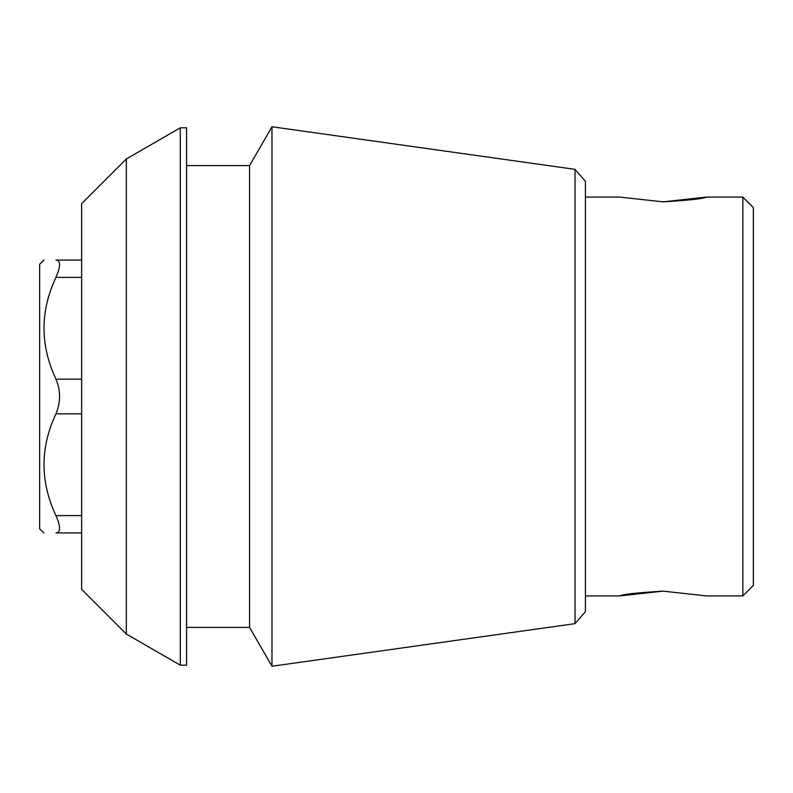 <?xml version="1.0" encoding="UTF-8"?>
<svg xmlns="http://www.w3.org/2000/svg" width="793" height="793" viewBox="0 0 793 793"><rect width="100%" height="100%" fill="white"/><g stroke="black" fill="none" stroke-linecap="round" stroke-linejoin="round"><path stroke-width="1.19" d="M663.087 591.142C636.749 592.748 622.287 594.344 619.7 595.92L663.097 591.142L706.474 595.92L742.853 595.92L742.853 197.08L706.474 197.08L663.077 201.858L619.7 197.08L585.422 197.08M663.087 201.858C689.424 200.252 703.887 198.656 706.474 197.08M81.629 532.946L55.966 532.946C40.076 532.946 40.076 532.946 55.966 532.946L81.629 532.946M81.629 260.054L55.966 260.054C60.754 260.52 60.754 266.299 55.966 277.391C40.037 311.243 40.037 345.163 55.966 379.163C60.754 390.691 60.754 402.249 55.966 413.837C40.037 447.688 40.037 481.609 55.966 515.609C60.754 526.671 60.754 532.45 55.966 532.946M55.966 260.054C40.076 260.054 40.076 260.054 55.966 260.054C40.076 260.054 40.076 260.054 55.966 260.054M126.335 158.967L81.629 203.662L81.629 589.338L126.335 634.033L126.335 158.967L180.289 127.812L180.289 665.188L186.593 665.188L186.593 127.812L180.289 127.812M575.024 623.645L585.422 611.69L585.422 181.31L575.024 169.355L575.024 623.645L271.979 666.239L271.979 126.761L249.557 165.598L249.557 627.402L271.979 666.239M742.853 595.92L753.35 585.422L753.35 207.578L742.853 197.08M43.853 532.946L39.65 528.743L39.65 264.257L43.853 260.054M81.629 515.609L55.966 515.609M81.629 413.837L55.966 413.837M81.629 379.163L55.966 379.163M81.629 277.391L55.966 277.391M585.422 595.92L619.7 595.92M126.335 634.033L180.289 665.188M186.593 627.402L249.557 627.402M186.593 165.598L249.557 165.598M575.024 169.355L271.979 126.761"/></g></svg>
